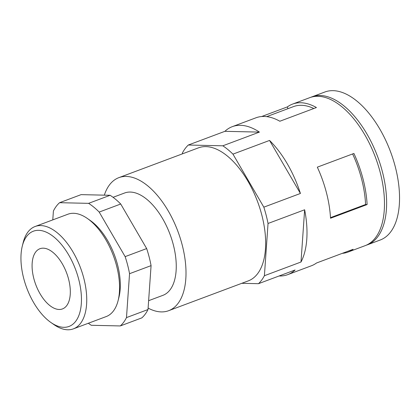 <?xml version="1.0" encoding="UTF-8"?>
<svg xmlns="http://www.w3.org/2000/svg" width="420" height="420" viewBox="0 0 420 420"><rect width="100%" height="100%" fill="white"/><g stroke="black" fill="none" stroke-linecap="round" stroke-linejoin="round"><path stroke-width="0.63" d="M120.299 325.941L141.823 317.882A69.636 35.752 69.5 0 0 148.008 309.545L151.074 265.634A69.636 35.752 69.5 0 0 146.664 248.572L120.719 204.01A69.636 35.752 69.5 0 0 110.119 195.29L81.112 194.633L59.588 202.692L88.594 203.348A69.636 35.752 69.5 0 1 99.194 212.069L125.139 256.63A69.636 35.752 69.5 0 1 129.549 273.693L126.483 317.599A69.636 35.752 69.5 0 1 120.299 325.941L91.292 325.285A69.636 35.752 69.5 0 1 88.342 323.258M182.333 153.883L182.396 152.996A79.013 40.567 69.5 0 1 188.307 145.021L222.826 145.803A79.013 40.567 69.5 0 1 232.958 154.135L263.828 207.165A79.013 40.567 69.5 0 1 268.044 223.472L264.401 275.714A79.013 40.567 69.5 0 1 258.489 283.689L295.082 269.992A79.013 40.567 69.5 0 1 287.695 274.654A79.013 40.567 69.5 0 1 279.058 275.987M43.271 248.173A32.141 16.501 69.5 0 1 67.715 276.113A32.141 16.501 69.5 0 1 62.465 308.921A32.141 16.501 69.5 0 1 33.794 278.429A32.141 16.501 69.5 0 1 39.931 248.724A32.141 16.501 69.5 0 1 43.271 248.173M261.665 116.524L287.422 106.88A79.013 40.567 69.5 0 1 292.562 104.097L309.781 97.65A79.013 40.567 69.5 0 1 375.469 157.421A79.013 40.567 69.5 0 1 365.185 245.642L347.965 252.089A79.013 40.567 69.5 0 1 342.263 253.36M188.307 145.021L224.9 131.323A79.013 40.567 69.5 0 1 232.291 126.662A79.013 40.567 69.5 0 1 259.418 132.101L222.826 145.803M232.958 154.135L269.551 140.438A79.013 40.567 69.5 0 1 300.421 193.463L263.828 207.165M268.044 223.472L304.637 209.774A79.013 40.567 69.5 0 1 300.993 262.017L264.401 275.714M232.291 126.662L255.969 117.794A79.013 40.567 69.5 0 1 279.841 121.238L316.433 107.536A79.013 40.567 69.5 0 0 292.562 104.097M367.122 204.545A79.013 40.567 69.5 0 0 353.913 153.463L317.32 167.16A79.013 40.567 69.5 0 1 330.53 218.243L367.122 204.545L365.579 204.509A76.335 39.191 69.5 0 0 352.611 153.951M347.965 252.089A79.013 40.567 69.5 0 0 353.099 249.302L316.507 263.004A79.013 40.567 69.5 0 1 311.372 265.786L287.695 274.654M287.894 108.701L287.422 106.88M266.716 116.634L293.496 106.607A76.335 39.191 69.5 0 1 313.834 108.512M330.498 217.644L365.579 204.509M23.657 278.197A50.852 26.108 69.5 0 1 22.286 246.141A50.852 26.108 69.5 0 1 57.309 240.025A50.852 26.108 69.5 0 1 81.286 304.064A50.852 26.108 69.5 0 1 50.857 322.455A50.852 26.108 69.5 0 1 23.657 278.197M22.286 246.141L23.174 242.566A54.637 28.051 69.5 0 1 35.086 226.511A54.637 28.051 69.5 0 1 80.514 267.845A54.637 28.051 69.5 0 1 73.4 328.85A54.637 28.051 69.5 0 1 53.876 324.566L50.857 322.455M52.784 219.886L53.403 211.034A69.636 35.752 69.5 0 1 59.588 202.692M35.086 226.511L67.904 214.226A54.637 28.051 69.5 0 1 87.428 218.51L90.29 220.511A51.051 26.208 69.5 0 1 118.97 297.129L118.125 300.515A54.637 28.051 69.5 0 1 106.213 316.565L73.4 328.85M87.428 218.51A54.637 28.051 69.5 0 1 118.125 300.515M113.069 197.316L124.598 193.001A54.637 28.051 69.5 0 1 170.027 234.334A54.637 28.051 69.5 0 1 162.913 295.339L148.628 300.689M104.328 195.158A71.027 36.466 69.5 0 1 118.855 177.65A71.027 36.466 69.5 0 1 177.907 231.383A71.027 36.466 69.5 0 1 168.661 310.69A71.027 36.466 69.5 0 1 148.113 308.102M118.855 177.65L198.497 147.835A71.027 36.466 69.5 0 1 257.549 201.569A71.027 36.466 69.5 0 1 248.304 280.875L168.661 310.69M258.489 283.689L241.794 283.311M310.868 97.277A79.013 40.567 69.5 0 1 311.934 96.847A79.013 40.567 69.5 0 1 377.622 156.618A79.013 40.567 69.5 0 1 367.337 244.834A79.013 40.567 69.5 0 1 366.251 245.207M311.934 96.847L324.849 92.011A79.013 40.567 69.5 0 1 390.537 151.783A79.013 40.567 69.5 0 1 380.252 239.999L367.337 244.834M88.594 203.348L110.119 195.29M125.139 256.63L146.664 248.572M99.194 212.069L120.719 204.01M126.483 317.599L148.008 309.545M129.549 273.693L151.074 265.634M304.637 209.774L300.993 262.017M224.9 131.323L259.418 132.101M269.551 140.438L300.421 193.463"/></g></svg>
